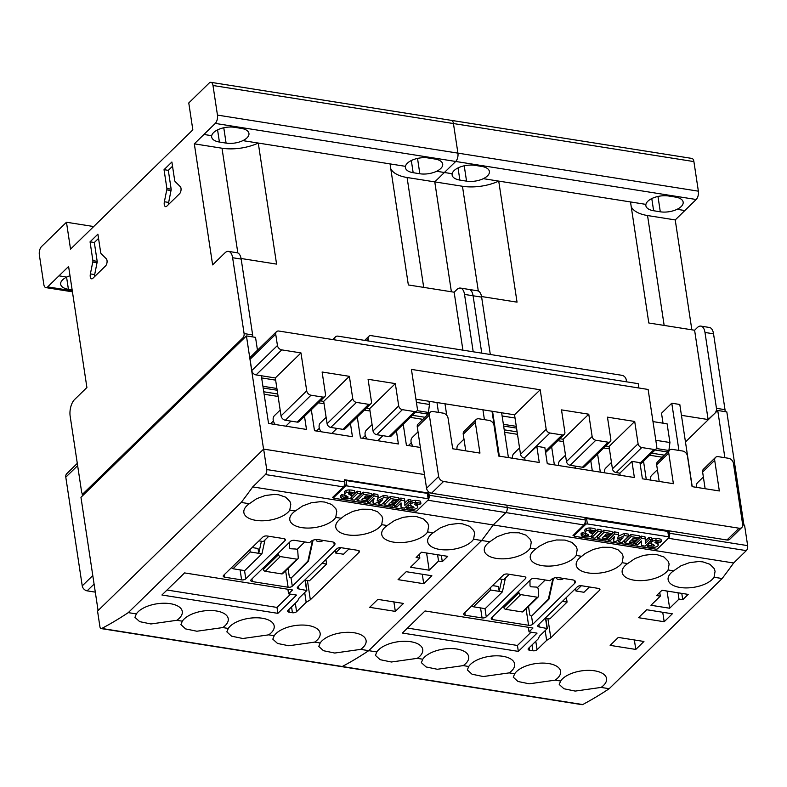 <?xml version="1.0" encoding="UTF-8"?>
<svg xmlns="http://www.w3.org/2000/svg" width="787" height="787" viewBox="0 0 787 787"><rect width="100%" height="100%" fill="white"/><g stroke="black" fill="none" stroke-linecap="round" stroke-linejoin="round"><path stroke-width="1.18" d="M292.803 513.016A23.836 11.372 -8.6 0 1 295.282 510.999L302.641 505.952L311.239 502.775L320.407 501.683L324.569 502.027L331.593 504.418L335.852 508.707L336.757 511.452L335.734 517.393A23.836 11.372 -8.6 0 1 333.954 519.528A23.836 11.372 -8.6 0 1 308.199 528.067A23.836 11.372 -8.6 0 1 289.813 519.833A23.836 11.372 -8.6 0 1 292.803 513.016M338.764 520.286A23.836 11.372 -8.6 0 1 341.233 518.269L344.696 515.515L352.792 511.393L361.823 509.209L370.52 509.297L377.544 511.688L381.813 515.977L382.708 518.722L381.685 524.663A23.836 11.372 -8.6 0 1 379.905 526.798A23.836 11.372 -8.6 0 1 354.15 535.337A23.836 11.372 -8.6 0 1 335.764 527.103A23.836 11.372 -8.6 0 1 338.764 520.286M136.367 613.909A23.836 11.372 -8.6 0 1 138.138 611.774A23.836 11.372 -8.6 0 1 163.903 603.236A23.836 11.372 -8.6 0 1 182.279 611.469A23.836 11.372 -8.6 0 1 179.288 618.287A23.836 11.372 -8.6 0 1 176.819 620.304L150.927 623.963L139.673 621.641L134.951 617.342L136.367 613.909L128.271 612.63A742.967 361.331 99 0 1 101.789 628.459A3.719 1.81 99 0 1 101.149 628.587A3.719 1.81 99 0 1 99.91 626.678L97.558 611.096L263.645 449.102L266.734 469.544A3.719 1.81 99 0 1 265.416 474.541L252.725 486.907A742.967 361.331 99 0 1 241.235 502.45L128.271 612.63M182.318 621.179A23.836 11.372 -8.6 0 1 184.099 619.044A23.836 11.372 -8.6 0 1 209.854 610.505A23.836 11.372 -8.6 0 1 228.24 618.739A23.836 11.372 -8.6 0 1 225.239 625.557A23.836 11.372 -8.6 0 1 222.77 627.573L196.878 631.233L185.624 628.911L180.912 624.612L182.318 621.179L176.819 620.304M228.269 628.449A23.836 11.372 -8.6 0 1 230.05 626.314A23.836 11.372 -8.6 0 1 255.805 617.775A23.836 11.372 -8.6 0 1 274.191 626.009A23.836 11.372 -8.6 0 1 271.19 632.827A23.836 11.372 -8.6 0 1 268.721 634.843L242.829 638.503L231.585 636.181L226.863 631.882L228.269 628.449L222.77 627.573M274.22 635.719A23.836 11.372 -8.6 0 1 276.001 633.584A23.836 11.372 -8.6 0 1 301.755 625.045A23.836 11.372 -8.6 0 1 320.142 633.279A23.836 11.372 -8.6 0 1 317.151 640.097A23.836 11.372 -8.6 0 1 314.672 642.113L288.79 645.773L277.536 643.451L272.814 639.152L274.22 635.719L268.721 634.843M321.952 640.864A23.836 11.372 -8.6 0 1 347.716 632.315A23.836 11.372 -8.6 0 1 366.093 640.549A23.836 11.372 -8.6 0 1 363.102 647.367A23.836 11.372 -8.6 0 1 360.633 649.383L334.741 653.043L323.487 650.721L318.765 646.422L320.181 642.989A23.836 11.372 -8.6 0 1 321.952 640.864M430.666 534.826A23.836 11.372 -8.6 0 1 433.145 532.809L440.494 527.762L449.102 524.585L458.27 523.493L462.431 523.837L469.445 526.228L473.715 530.517L474.62 533.261L473.587 539.203A23.836 11.372 -8.6 0 1 471.816 541.338A23.836 11.372 -8.6 0 1 446.052 549.877A23.836 11.372 -8.6 0 1 427.675 541.643A23.836 11.372 -8.6 0 1 430.666 534.826M246.852 505.746A23.836 11.372 -8.6 0 1 249.322 503.729L256.68 498.683L265.288 495.505L274.456 494.413L278.618 494.757L285.651 497.168L289.921 501.476L290.806 504.182L289.773 510.124A23.836 11.372 -8.6 0 1 288.003 512.258A23.836 11.372 -8.6 0 1 262.238 520.797A23.836 11.372 -8.6 0 1 243.862 512.563A23.836 11.372 -8.6 0 1 246.852 505.746M384.715 527.556A23.836 11.372 -8.6 0 1 387.184 525.539L394.543 520.492L403.151 517.315L412.319 516.223L416.471 516.567L423.495 518.958L427.764 523.247L428.669 525.991L427.636 531.933A23.836 11.372 -8.6 0 1 425.856 534.068A23.836 11.372 -8.6 0 1 400.101 542.607A23.836 11.372 -8.6 0 1 381.715 534.373A23.836 11.372 -8.6 0 1 384.715 527.556M657.411 469.731L651.725 475.279A7.742 5.666 45.7 0 0 650.446 479.765A7.742 5.666 45.7 0 0 650.505 480.07M418.025 431.866L412.339 437.415A7.742 5.666 45.7 0 0 411.06 441.891A7.742 5.666 45.7 0 0 413.155 446.318M463.976 439.136L458.29 444.685A7.742 5.666 45.7 0 0 457.021 449.161A7.742 5.666 45.7 0 0 457.07 449.466M703.362 477.001L697.676 482.549A7.742 5.666 45.7 0 0 696.397 487.035A7.742 5.666 45.7 0 0 696.456 487.34M326.123 417.326L320.427 422.875A7.742 5.666 45.7 0 0 319.158 427.351A7.742 5.666 45.7 0 0 321.244 431.778M519.548 447.921L513.862 453.469A7.742 5.666 45.7 0 0 512.583 457.955A7.742 5.666 45.7 0 0 512.642 458.26M611.46 462.461L605.774 468.009A7.742 5.666 45.7 0 0 604.495 472.495A7.742 5.666 45.7 0 0 604.544 472.8M565.509 455.191L559.813 460.739A7.742 5.666 45.7 0 0 558.544 465.225A7.742 5.666 45.7 0 0 558.593 465.53M372.074 424.596L366.388 430.145A7.742 5.666 45.7 0 0 365.109 434.621A7.742 5.666 45.7 0 0 367.204 439.048M280.162 410.057L274.476 415.605A7.742 5.666 45.7 0 0 273.207 420.081A7.742 5.666 45.7 0 0 275.293 424.508M533.271 551.057A23.836 11.372 -8.6 0 1 535.74 549.041L539.203 546.286L547.299 542.164L556.33 539.98L565.027 540.069L572.051 542.459L576.31 546.749L577.215 549.493L576.192 555.435A23.836 11.372 -8.6 0 1 574.412 557.57A23.836 11.372 -8.6 0 1 548.657 566.109A23.836 11.372 -8.6 0 1 530.271 557.875A23.836 11.372 -8.6 0 1 533.271 551.057M579.222 558.327A23.836 11.372 -8.6 0 1 581.691 556.311L585.154 553.556L593.25 549.434L602.281 547.25L610.978 547.339L618.002 549.729L622.271 554.018L623.176 556.763L622.143 562.705A23.836 11.372 -8.6 0 1 620.363 564.84A23.836 11.372 -8.6 0 1 594.608 573.379A23.836 11.372 -8.6 0 1 576.222 565.145A23.836 11.372 -8.6 0 1 579.222 558.327M376.825 651.951A23.836 11.372 -8.6 0 1 378.606 649.816A23.836 11.372 -8.6 0 1 404.361 641.277A23.836 11.372 -8.6 0 1 422.747 649.511A23.836 11.372 -8.6 0 1 419.746 656.328A23.836 11.372 -8.6 0 1 417.277 658.345L391.385 662.005L380.131 659.683L375.419 655.384L376.825 651.951L368.729 650.672A742.967 361.331 99 0 1 342.256 666.5A3.719 1.81 99 0 1 341.607 666.628A3.719 1.81 99 0 1 341.597 666.628A3.719 1.81 -81 0 0 342.247 666.5A742.967 361.331 -81 0 0 368.719 650.662L360.633 649.383M422.776 659.221A23.836 11.372 -8.6 0 1 424.557 657.086A23.836 11.372 -8.6 0 1 450.312 648.547A23.836 11.372 -8.6 0 1 468.698 656.781A23.836 11.372 -8.6 0 1 465.697 663.598A23.836 11.372 -8.6 0 1 463.228 665.615L437.336 669.275L426.082 666.953L421.37 662.654L422.776 659.221L417.277 658.345M468.727 666.491A23.836 11.372 -8.6 0 1 470.508 664.356A23.836 11.372 -8.6 0 1 496.263 655.817A23.836 11.372 -8.6 0 1 514.649 664.051A23.836 11.372 -8.6 0 1 511.648 670.868A23.836 11.372 -8.6 0 1 509.179 672.885L483.297 676.545L472.043 674.223L467.321 669.924L468.727 666.491L463.228 665.615M514.688 673.761A23.836 11.372 -8.6 0 1 516.459 671.626A23.836 11.372 -8.6 0 1 542.213 663.087A23.836 11.372 -8.6 0 1 560.6 671.321A23.836 11.372 -8.6 0 1 557.609 678.138A23.836 11.372 -8.6 0 1 555.13 680.155L529.248 683.814L517.994 681.493L513.272 677.194L514.688 673.761L509.179 672.885M562.42 678.896A23.836 11.372 -8.6 0 1 588.174 670.357A23.836 11.372 -8.6 0 1 606.561 678.591A23.836 11.372 -8.6 0 1 603.56 685.408A23.836 11.372 -8.6 0 1 601.091 687.425L575.199 691.084L563.945 688.763L559.232 684.464L560.639 681.03A23.836 11.372 -8.6 0 1 562.42 678.896M671.124 572.867A23.836 11.372 -8.6 0 1 673.603 570.85L680.962 565.804L689.56 562.626L698.728 561.534L702.889 561.879L709.913 564.269L714.173 568.558L715.078 571.303L714.055 577.245A23.836 11.372 -8.6 0 1 712.274 579.38A23.836 11.372 -8.6 0 1 686.52 587.919A23.836 11.372 -8.6 0 1 668.133 579.685A23.836 11.372 -8.6 0 1 671.124 572.867M487.31 543.787A23.836 11.372 -8.6 0 1 489.789 541.771L497.099 536.744L505.697 533.556L510.34 532.71L519.076 532.799L526.1 535.19L530.359 539.479L531.264 542.223L530.241 548.165A23.836 11.372 -8.6 0 1 528.461 550.3A23.836 11.372 -8.6 0 1 502.706 558.839A23.836 11.372 -8.6 0 1 484.32 550.605A23.836 11.372 -8.6 0 1 487.31 543.787M625.173 565.597A23.836 11.372 -8.6 0 1 627.642 563.581L635.001 558.534L643.609 555.356L652.777 554.264L656.938 554.609L663.953 556.999L668.222 561.288L669.127 564.033L668.094 569.975A23.836 11.372 -8.6 0 1 666.314 572.11A23.836 11.372 -8.6 0 1 640.559 580.649A23.836 11.372 -8.6 0 1 622.173 572.415A23.836 11.372 -8.6 0 1 625.173 565.597M635.788 649.432L610.141 645.37L618.297 637.421L643.943 641.474L635.788 649.432L634.361 639.959M664.179 621.75L638.523 617.687L646.678 609.738L672.324 613.791L664.179 621.75L662.743 612.276M667.042 591.047L669.648 608.233L650.947 605.272L660.303 596.143L659.742 592.454M660.303 596.143L656.565 595.552L661.995 590.25L688.182 594.392L682.742 599.694L679.004 599.104L669.648 608.233M547.25 628.577L539.272 626.973A3.099 1.476 -8.6 0 1 537.718 625.96A3.099 1.476 -8.6 0 1 538.111 625.075L577.363 586.787A3.099 1.476 -8.6 0 1 581.544 585.735L598.376 588.401A3.099 1.476 -8.6 0 1 599.93 589.414A3.099 1.476 -8.6 0 1 599.537 590.299L550.802 637.834L546.65 640.372L537.059 649.718A3.099 1.476 -8.6 0 1 532.878 650.77L529.671 650.269A3.099 1.476 -8.6 0 1 528.126 649.255A3.099 1.476 -8.6 0 1 528.51 648.37L538.092 639.024L539.577 636.063L547.25 628.577M530.881 579.429A3.099 1.476 -8.6 0 1 535.062 578.386L550.024 580.747L551.225 579.576A5.568 2.656 -8.6 0 1 558.76 577.678L572.651 579.881A5.568 2.656 -8.6 0 1 575.445 581.701A5.568 2.656 -8.6 0 1 574.736 583.295L532.769 624.229A3.099 1.476 -8.6 0 1 528.579 625.281L492.78 619.615A3.099 1.476 -8.6 0 1 491.236 618.612A3.099 1.476 -8.6 0 1 491.619 617.726L530.881 579.429M552.927 578.484L548.372 599.143L531.697 616.014L548.913 599.232L553.536 578.238M501.87 579.291L499.214 591.362L490.665 590.014L473.449 606.797L485.185 608.656L502.391 591.863L505.441 578.022M525.509 578.583L486.248 616.87A3.099 1.476 -8.6 0 1 482.067 617.923L465.235 615.257A3.099 1.476 -8.6 0 1 463.691 614.254A3.099 1.476 -8.6 0 1 464.074 613.368L503.336 575.081A3.099 1.476 -8.6 0 1 507.517 574.028L524.349 576.684A3.099 1.476 -8.6 0 1 525.893 577.697A3.099 1.476 -8.6 0 1 525.509 578.583L525.263 576.969M101.149 628.587L582.055 704.67A3.719 1.81 -81 0 0 582.705 704.542A742.967 361.331 -81 0 0 609.187 688.704L722.141 578.534A742.967 361.331 -81 0 0 733.641 562.99L746.322 550.625A3.719 1.81 -81 0 0 747.65 545.627L744.561 525.185L742.712 524.89M669.068 537.56A1.24 0.59 171.4 0 0 669.225 537.206A1.24 0.59 171.4 0 0 668.606 536.803L587.387 523.945A1.24 0.59 171.4 0 0 585.705 524.368L574.235 535.563A1.24 0.59 171.4 0 0 574.077 535.917A1.24 0.59 171.4 0 0 574.697 536.321L655.915 549.169A1.24 0.59 171.4 0 0 657.588 548.746L669.068 537.56M648.399 542.922A13.664 6.522 171.4 0 0 651.351 543.837A3.886 1.859 171.4 0 0 651.921 543.915M654.223 545.165L654.302 545.745A1.121 0.531 171.4 0 0 654.44 545.43A1.121 0.531 171.4 0 0 654.272 545.194A60.933 29.07 171.4 0 0 652.246 544.092A5.352 2.558 -8.6 0 1 651.075 542.794A5.352 2.558 -8.6 0 1 651.065 542.745L650.751 540.639A5.352 2.558 171.4 0 0 650.76 540.689M651.065 542.745A3.61 1.722 -8.6 0 1 652.649 541.161A4.368 2.086 -8.6 0 1 656.142 540.561A12.828 6.119 -8.6 0 1 661.346 541.466L661.021 539.311A12.828 6.119 171.4 0 0 655.817 538.416A4.368 2.086 171.4 0 0 652.325 539.016A3.61 1.722 171.4 0 0 651.488 539.488M658.237 544.958L657.932 542.932A5.558 2.656 171.4 0 0 657.922 542.863A5.558 2.656 171.4 0 0 657.342 541.918M624.681 542.902L624.357 540.748L630.79 534.481L639.201 535.809L639.526 537.964L638.375 539.085L633.289 538.278L631.823 539.705L636.27 540.413L635.168 541.486L630.721 540.777L629.207 542.253L634.292 543.06L633.092 544.23L624.681 542.902L631.115 536.636L639.526 537.964M597.618 538.623L597.294 536.468L603.727 530.202L612.138 531.53L612.463 533.684L611.312 534.806L606.226 533.999L604.76 535.426L609.207 536.134L608.105 537.206L603.659 536.498L602.144 537.974L607.239 538.78L606.029 539.951L597.618 538.623L604.052 532.346L612.463 533.684M586.01 533.488A3.886 1.859 171.4 0 1 585.439 533.409A13.664 6.522 171.4 0 1 582.39 532.455L581.062 533.743L581.386 535.898L582.714 534.609A13.664 6.522 171.4 0 0 585.764 535.553A3.886 1.859 171.4 0 0 587.436 535.662L588.391 535.317A1.121 0.531 171.4 0 0 588.528 535.003A1.121 0.531 171.4 0 0 588.351 534.767A60.933 29.07 171.4 0 0 586.335 533.665A5.352 2.558 -8.6 0 1 585.154 532.366A5.352 2.558 -8.6 0 1 585.154 532.317A3.61 1.722 -8.6 0 1 586.728 530.733A4.368 2.086 -8.6 0 1 590.23 530.133A12.828 6.119 -8.6 0 1 595.425 531.038L594.195 532.248A10.3 4.909 171.4 0 0 590.604 531.382A1.554 0.738 171.4 0 0 589.463 531.491L589.02 531.864A3.512 1.672 171.4 0 0 589.679 532.445L591.204 533.281A5.558 2.656 -8.6 0 1 592.336 534.589A5.558 2.656 -8.6 0 1 592.345 534.658A3.846 1.83 -8.6 0 1 590.693 536.291A4.722 2.253 -8.6 0 1 586.994 536.96A16.822 8.027 -8.6 0 1 581.386 535.898M595.425 531.038L595.1 528.884A12.828 6.119 171.4 0 0 589.906 527.988A4.368 2.086 171.4 0 0 586.404 528.579A3.61 1.722 171.4 0 0 584.83 530.163A5.352 2.558 171.4 0 0 584.83 530.212A5.352 2.558 171.4 0 0 584.839 530.261M591.352 535.937L591.617 537.669L598.051 531.402L601.366 531.923L601.042 529.779L597.726 529.248L592.326 534.511L592.021 532.504A5.558 2.656 171.4 0 0 592.011 532.435A5.558 2.656 171.4 0 0 591.421 531.491M611.174 534.786L607.751 538.121L608.076 540.276L614.509 534.009L618.621 534.658L618.297 532.504L614.185 531.855L612.443 533.547M618.621 534.658L617.618 538.938L624.484 535.583L628.567 536.232L628.242 534.078L624.16 533.429L618.228 536.331M613.476 537.521L613.466 541.131L614.529 536.498L610.289 540.63L608.076 540.276M638.237 539.065L634.804 542.41L635.139 544.555L641.562 538.288L645.261 538.869L644.937 536.714L641.238 536.134L639.506 537.826M645.261 538.869L645.32 543.443L649.344 539.518L651.538 539.862L651.213 537.708L649.019 537.364L645.291 541.003M641.208 541.259L641.533 545.568L641.533 540.944L637.45 544.929L635.139 544.555M668.252 532.179A1.24 0.59 171.4 0 0 668.409 531.825A1.24 0.59 171.4 0 0 667.789 531.422L586.571 518.564A1.24 0.59 171.4 0 0 585.046 518.869M647.003 544.289L647.308 546.326L648.626 545.037A13.664 6.522 171.4 0 0 651.675 545.991A3.886 1.859 171.4 0 0 653.358 546.089L654.302 545.745M648.321 543L648.626 545.037M651.351 543.837L651.675 545.991M652.325 539.016L652.649 541.161M661.346 541.466L660.106 542.676A10.3 4.909 171.4 0 0 656.525 541.81A1.554 0.738 171.4 0 0 655.374 541.918L654.932 542.292A3.512 1.672 171.4 0 0 655.591 542.873L657.115 543.709A5.558 2.656 -8.6 0 1 658.247 545.017A5.558 2.656 -8.6 0 1 658.257 545.086A3.846 1.83 -8.6 0 1 656.604 546.719A4.722 2.253 -8.6 0 1 652.905 547.388A16.822 8.027 -8.6 0 1 647.308 546.326M655.453 541.899L655.591 542.873M656.84 541.849L657.115 543.709M630.79 534.481L631.115 536.636M636.014 538.711L636.27 540.413M634.027 541.299L634.292 543.06M603.727 530.202L604.052 532.346M608.951 534.432L609.207 536.134M606.974 537.019L607.239 538.78M582.39 532.455L582.714 534.609M585.439 533.409L585.764 535.553M588.302 534.737L588.391 535.317M584.83 530.163L585.154 532.317M586.404 528.579L586.728 530.733M589.532 531.471L589.679 532.445M590.919 531.422L591.204 533.281M597.726 529.248L598.051 531.402M601.366 531.923L594.942 538.2L591.617 537.669M614.185 531.855L614.509 534.009M624.16 533.429L624.484 535.583M628.567 536.232L622.133 542.499L618.828 541.977L623.078 537.836L615.631 541.476L613.466 541.131M618.533 540.049L618.828 541.977M641.238 536.134L641.562 538.288M649.019 537.364L649.344 539.518M651.538 539.862L645.114 546.139L641.533 545.568M678.05 592.788L679.004 599.104M609.187 688.704L601.091 687.425M722.141 578.534L714.055 577.245M673.603 570.85L668.094 569.975M627.642 563.581L622.143 562.705M581.691 556.311L576.192 555.435M535.74 549.041L530.241 548.165M489.789 541.771L481.693 540.492L368.729 650.672L481.683 540.492L473.587 539.203M560.639 681.03L555.13 680.155M529.041 631.863L537.059 633.132L518.338 651.39L402.383 633.043L425.029 610.958L532.966 628.026L529.041 631.863L528.352 627.298M681.788 593.378L682.742 599.694M547.89 618.572L550.802 637.834M545.165 630.603L546.65 640.372M531.068 632.177L517.443 645.468L518.338 651.39M517.443 645.468L407.479 628.075M733.641 562.99L493.193 524.949A742.967 361.331 99 0 1 481.693 540.492A742.967 361.331 -81 0 0 493.183 524.949L252.725 486.907M528.51 606.443L529.818 615.08L531.166 615.926M574.048 535.691L573.015 535.524L583.885 524.929A3.719 1.81 -81 0 0 585.213 519.932L584.889 517.777L669.314 531.136L669.639 533.281A3.719 1.81 99 0 1 669.176 536.901M669.314 531.136L668.438 531.992M505.874 512.583L493.193 524.949L505.864 512.583A3.719 1.81 -81 0 0 507.192 507.585A3.719 1.81 99 0 1 505.874 512.583L583.885 524.929M430.174 412.28L418.094 424.065A4.948 3.63 45.7 0 0 417.277 426.938L426.554 488.265A4.948 3.63 -134.3 0 0 431.483 493.242L506.828 505.165L507.192 507.585L506.828 505.165L726.972 539.99A4.948 3.63 45.7 0 0 729.785 539.233L741.856 527.457A4.948 3.63 -134.3 0 1 739.052 528.215L443.563 481.467A4.948 3.63 -134.3 0 1 438.634 476.489L429.358 415.152A4.948 3.63 -134.3 0 1 430.174 412.28A4.948 3.63 -134.3 0 1 432.988 411.522L443.14 413.136A4.948 3.63 -134.3 0 1 448.059 418.113L452.702 448.777L479.952 453.086L475.318 422.422A4.948 3.63 -134.3 0 1 476.125 419.55A4.948 3.63 -134.3 0 1 478.939 418.792L489.091 420.406A4.948 3.63 -134.3 0 1 494.02 425.383L498.653 456.047L539.262 462.471L536.823 446.337L544.84 447.596L547.28 463.74L634.381 477.522L631.931 461.379L639.949 462.648L642.389 478.791L673.387 483.69L668.743 453.027A4.948 3.63 -134.3 0 1 669.56 450.154A4.948 3.63 -134.3 0 1 672.373 449.397L682.526 451A4.948 3.63 -134.3 0 1 687.444 455.988L692.088 486.651L719.338 490.96L714.694 460.297A4.948 3.63 -134.3 0 1 715.511 457.424A4.948 3.63 -134.3 0 1 718.324 456.667L728.477 458.27A4.948 3.63 -134.3 0 1 733.405 463.258L742.672 524.585A4.948 3.63 -134.3 0 1 741.856 527.457M663.018 423.18L661.513 413.224L671.783 403.21L678.925 450.43M667.415 452.25L668.881 450.489L669.934 442.52L667.101 423.829L652.984 421.596M646.275 479.401L643.53 461.251M508.412 457.591L501.634 412.762M692.226 486.671L679.801 404.479L671.783 403.21M492.554 411.326L499.332 456.155M548.913 599.232L548.372 599.143M537.423 587.594L545.224 579.989M502.391 591.863L499.214 591.362L498.486 586.522L492.554 585.587M473.449 606.797L471.846 605.783M590.762 460.621L592.306 470.862M490.321 587.761L490.665 590.014M499.411 578.898L503.828 579.596L509.258 574.303M529.976 580.314L530.015 585.567A1.043 0.767 45.7 0 0 531.245 586.807L536.242 587.072A1.8 1.318 -134.3 0 1 538.19 588.961L538.711 595.867A2.204 1.613 -134.3 0 1 538.328 596.871A2.204 1.613 -134.3 0 1 537.354 597.225L520.797 594.608A1.859 1.358 -134.3 0 1 518.948 592.739L518.633 591.371M538.328 596.871L523.227 611.597A2.204 1.613 45.7 0 1 522.263 611.952L537.354 597.225M522.263 611.952L505.697 609.335L520.797 594.608M505.697 609.335A1.859 1.358 45.7 0 1 503.847 607.466L518.948 592.739M503.847 607.466L503.542 606.098M581.386 585.715L575.956 591.007L575.582 588.528M575.956 591.007L583.974 592.277L589.404 586.984M563.61 578.445L563.531 578.524A3.099 1.476 -8.6 0 1 559.35 579.576L558.278 579.409A3.099 1.476 -8.6 0 1 556.734 578.396A3.099 1.476 -8.6 0 1 557.048 577.579M545.204 618.149L549.867 618.887L567.073 602.104L562.42 601.366M567.073 602.104L566.384 597.5M685.467 441.96L717.734 410.48L724.876 457.7M743.931 525.086L726.824 411.916L717.734 410.48M600.324 472.131L597.579 453.971M554.373 464.861L551.628 446.711M655.817 440.287L669.934 442.52M681.444 415.329L708.398 419.589M390.775 168.762A34.057 16.252 171.4 0 0 407.086 177.508L434.768 181.886L444.389 172.501L434.768 181.886L451.384 291.761L434.778 181.886L462.461 186.263A34.057 16.252 171.4 0 0 498.732 181.099L630.505 201.944L648.813 322.995L694.606 330.245L708.113 419.55L715.649 412.526M462.913 350.166L454.148 292.203L408.345 284.953L390.047 163.903L405.453 166.342A15.474 7.388 171.4 0 0 405.413 167.651A15.474 7.388 171.4 0 0 413.165 172.697L419.845 173.76A15.474 7.388 171.4 0 0 436.618 171.271L444.389 172.501L455.712 161.463L444.389 172.501L452.161 173.73A15.474 7.388 171.4 0 0 452.122 175.039A15.474 7.388 171.4 0 0 459.874 180.085L466.553 181.148A15.474 7.388 171.4 0 0 483.326 178.669L498.732 181.099L517.039 302.149L481.536 296.532M504.585 432.279L517.492 434.326M504.221 429.83L517.128 431.866M503.65 426.062L516.557 428.098M454.148 292.203L456.863 289.547A12.385 6.021 99 0 1 460.425 288.081A12.385 6.021 99 0 1 464.527 294.417L473.076 295.774L481.762 353.147L473.076 295.774A12.385 6.021 -81 0 0 468.973 289.429L477.532 290.787A12.385 6.021 -81 0 1 481.634 297.122L490.311 354.494M66.472 222.239L41.554 246.538A6.188 3.01 -81 0 0 39.35 254.86L43.826 284.451A6.188 3.01 -81 0 0 45.882 287.619A6.188 3.01 -81 0 0 47.663 286.891L68.597 266.459L86.904 387.509L74.568 399.55A12.385 6.021 -81 0 0 70.161 416.195L81.632 492.052A3.099 1.505 -81 0 0 82.655 493.636A3.099 1.505 -81 0 0 83.55 493.262L242.996 337.751A3.099 1.505 -81 0 0 244.098 333.59L232.627 257.733A12.385 6.021 -81 0 0 228.515 251.387A12.385 6.021 -81 0 0 224.954 252.863L212.628 264.894L194.32 143.844L215.254 123.421L455.712 161.463A6.188 3.01 -81 0 0 457.926 153.131L453.44 123.549L457.926 153.131L698.374 191.172L693.898 161.591A6.188 3.01 -81 0 0 691.852 158.413L451.394 120.372A6.188 3.01 -81 0 1 453.45 123.549A6.188 3.01 -81 0 0 451.394 120.372L210.936 82.33A6.188 3.01 -81 0 0 209.155 83.068L188.772 102.949L192.835 129.855L70.535 249.135L66.472 222.239L93.702 226.548M630.505 201.944L645.911 204.384A15.474 7.388 171.4 0 0 645.871 205.692A15.474 7.388 171.4 0 0 653.623 210.739L660.303 211.801A15.474 7.388 171.4 0 0 677.076 209.312L684.847 210.542L675.226 219.927L647.544 215.54L664.159 325.425M631.233 206.804A34.057 16.252 171.4 0 0 647.544 215.54M675.226 219.927L691.852 329.802M645.911 204.384A15.474 7.388 -8.6 0 1 668.724 196.012L675.403 197.075A15.474 7.388 -8.6 0 1 683.155 202.121A15.474 7.388 -8.6 0 1 677.076 209.312M452.161 173.73A15.474 7.388 -8.6 0 1 474.974 165.359L481.654 166.421A15.474 7.388 -8.6 0 1 489.406 171.468A15.474 7.388 -8.6 0 1 483.326 178.669M649.688 455.24L662.31 457.237M603.737 447.97L609.404 448.865M651.803 453.174L664.415 455.171M655.05 450.016L667.376 451.964M656.486 448.531L668.881 450.489M557.786 440.7L563.453 441.596M503.385 424.311L516.292 426.347M502.126 415.969L515.032 418.015M694.606 330.245L697.321 327.589A12.385 6.021 99 0 1 700.883 326.123A12.385 6.021 99 0 1 704.985 332.458L716.455 408.315A3.099 1.505 99 0 1 715.353 412.477M724.945 411.621A3.099 1.505 -81 0 0 725.014 409.673L713.534 333.816A12.385 6.021 -81 0 0 709.431 327.471L700.883 326.123M684.847 210.542L696.17 199.505A6.188 3.01 -81 0 0 698.374 191.172M368.434 340.987L368.109 338.843A4.338 3.168 -134.3 0 1 368.828 336.324A4.338 3.168 -134.3 0 1 371.287 335.665L621.887 375.31A4.338 3.168 -134.3 0 1 626.196 379.668L626.521 381.813M334.859 339.905L334.77 339.335A4.338 3.168 -134.3 0 1 335.488 336.826A4.338 3.168 -134.3 0 1 337.938 336.157L638.237 383.672L638.896 388.001M648.124 389.457L656.791 446.76A3.719 2.715 -134.3 0 1 656.181 448.905A3.719 2.715 -134.3 0 1 654.076 449.475L641.789 447.537A3.719 2.715 -134.3 0 1 638.09 443.799L634.716 421.468L607.466 417.159L610.84 439.49A3.719 2.715 -134.3 0 1 610.22 441.635A3.719 2.715 -134.3 0 1 608.115 442.205L595.828 440.258A3.719 2.715 -134.3 0 1 592.139 436.529L588.765 414.198L561.505 409.889L564.889 432.22A3.719 2.715 -134.3 0 1 564.269 434.365A3.719 2.715 -134.3 0 1 562.164 434.936L549.877 432.998A3.719 2.715 -134.3 0 1 546.178 429.259L540.207 389.772L411.434 369.398L417.405 408.886A3.719 2.715 -134.3 0 1 416.795 411.04A3.719 2.715 -134.3 0 1 414.69 411.611L402.403 409.663A3.719 2.715 -134.3 0 1 398.704 405.925L395.33 383.603L368.08 379.285L371.454 401.616A3.719 2.715 -134.3 0 1 370.844 403.77A3.719 2.715 -134.3 0 1 368.739 404.341L356.442 402.393A3.719 2.715 -134.3 0 1 352.753 398.655L349.379 376.334L322.119 372.015L325.503 394.346A3.719 2.715 -134.3 0 1 324.883 396.5A3.719 2.715 -134.3 0 1 322.778 397.071L311.022 395.212A4.338 3.168 -134.3 0 1 306.714 390.854L300.978 352.92L281.746 349.881A4.338 3.168 -134.3 0 1 277.437 345.523L275.725 334.219A4.338 3.168 -134.3 0 1 276.444 331.711A4.338 3.168 -134.3 0 1 278.893 331.052L648.124 389.457M276.444 331.711L250.768 356.747A4.338 3.168 45.7 0 0 250.059 359.256L251.761 370.559A4.338 3.168 45.7 0 0 256.08 374.917L275.312 377.957L281.048 415.88A4.338 3.168 45.7 0 0 285.356 420.238L297.112 422.098A3.719 2.715 45.7 0 0 299.217 421.537L324.883 396.5M275.312 377.957L300.978 352.92M605.764 445.993L609.049 446.504L612.424 468.836A3.719 2.715 45.7 0 0 616.113 472.574L619.861 473.164L631.931 461.379M609.049 446.504L634.716 421.468M559.813 438.723L563.089 439.235L566.473 461.566A3.719 2.715 45.7 0 0 570.162 465.294L582.449 467.242A3.719 2.715 45.7 0 0 584.554 466.671L610.22 441.635M563.089 439.235L588.765 414.198M415.939 399.206L514.541 414.808L520.512 454.296A3.719 2.715 45.7 0 0 524.211 458.034L536.823 446.337M514.541 414.808L540.207 389.772M366.378 408.119L369.664 408.64L373.038 430.961A3.719 2.715 45.7 0 0 376.727 434.699L389.024 436.637A3.719 2.715 45.7 0 0 391.129 436.077L416.795 411.04M369.664 408.64L395.33 383.603M320.427 400.849L323.703 401.37L327.087 423.691A3.719 2.715 45.7 0 0 330.776 427.43L343.063 429.368A3.719 2.715 45.7 0 0 345.168 428.807L370.844 403.77M323.703 401.37L349.379 376.334M476.125 419.55L464.055 431.335A4.948 3.63 45.7 0 0 463.238 434.208L465.747 450.843M524.742 458.113L525.067 460.228M669.56 450.154L657.479 461.939A4.948 3.63 45.7 0 0 656.663 464.802L659.181 481.447M715.511 457.424L703.44 469.209A4.948 3.63 45.7 0 0 702.624 472.072L705.132 488.717M619.861 473.164L620.176 475.269M424.478 474.551L263.645 449.102M333.59 497.65L332.557 497.482L343.427 486.887A3.719 1.81 -81 0 0 344.755 481.89L344.421 479.736L428.856 493.095L429.181 495.239A3.719 1.81 99 0 1 428.718 498.86M82.084 493.252L82.478 495.849M77.293 463.376L66.816 473.607A6.188 4.535 45.7 0 0 65.793 477.188L82.232 585.862A4.948 3.63 45.7 0 0 87.15 590.85L95.296 592.139M395.33 611.391L369.683 607.328L377.839 599.379L403.485 603.442L395.33 611.391L393.893 601.917M423.721 583.708L398.065 579.645L406.22 571.696L431.866 575.75L423.721 583.708L422.285 574.235M426.584 553.005L429.19 570.191L410.48 567.23L419.845 558.101L419.284 554.412M419.845 558.101L416.107 557.511L421.537 552.208L447.724 556.35L442.284 561.652L438.546 561.062L429.19 570.191M306.792 590.535L298.814 588.932A3.099 1.476 -8.6 0 1 297.26 587.919A3.099 1.476 -8.6 0 1 297.653 587.033L336.905 548.746A3.099 1.476 -8.6 0 1 341.086 547.693L357.918 550.359A3.099 1.476 -8.6 0 1 359.472 551.372A3.099 1.476 -8.6 0 1 359.079 552.258L310.344 599.792L306.182 602.33L296.601 611.676A3.099 1.476 -8.6 0 1 292.42 612.729L289.213 612.227A3.099 1.476 -8.6 0 1 287.668 611.214A3.099 1.476 -8.6 0 1 288.052 610.328L297.634 600.983L299.119 598.022L306.792 590.535M290.423 541.397A3.099 1.476 -8.6 0 1 294.604 540.344L309.566 542.705L310.767 541.535A5.568 2.656 -8.6 0 1 318.292 539.646L332.193 541.84A5.568 2.656 -8.6 0 1 334.977 543.66A5.568 2.656 -8.6 0 1 334.278 545.253L292.302 586.187A3.099 1.476 -8.6 0 1 288.121 587.24L252.322 581.573A3.099 1.476 -8.6 0 1 250.768 580.57A3.099 1.476 -8.6 0 1 251.161 579.685L290.423 541.397M312.469 540.443L307.914 561.101L291.239 577.973L308.445 561.19L313.069 540.197M261.412 541.249L258.756 553.32L250.207 551.972L232.991 568.755L244.718 570.614L261.933 553.832L264.983 539.98M285.051 540.541L245.79 578.829A3.099 1.476 -8.6 0 1 241.609 579.881L224.777 577.215A3.099 1.476 -8.6 0 1 223.223 576.212A3.099 1.476 -8.6 0 1 223.616 575.327L262.878 537.039A3.099 1.476 -8.6 0 1 267.059 535.986L283.891 538.642A3.099 1.476 -8.6 0 1 285.435 539.656A3.099 1.476 -8.6 0 1 285.051 540.541L284.805 538.928M428.61 499.519A1.24 0.59 171.4 0 0 428.767 499.165A1.24 0.59 171.4 0 0 428.148 498.761L346.919 485.904A1.24 0.59 171.4 0 0 345.247 486.327L333.777 497.522A1.24 0.59 171.4 0 0 333.619 497.876A1.24 0.59 171.4 0 0 334.239 498.279L415.457 511.127A1.24 0.59 171.4 0 0 417.13 510.704L428.61 499.519M407.941 504.88A13.664 6.522 171.4 0 0 410.893 505.795A3.886 1.859 171.4 0 0 411.463 505.874M413.755 507.123L413.844 507.704A1.121 0.531 171.4 0 0 413.982 507.389A1.121 0.531 171.4 0 0 413.814 507.153A60.933 29.07 171.4 0 0 411.788 506.051A5.352 2.558 -8.6 0 1 410.617 504.752A5.352 2.558 -8.6 0 1 410.607 504.703L410.293 502.598A5.352 2.558 171.4 0 0 410.302 502.647M410.607 504.703A3.61 1.722 -8.6 0 1 412.191 503.119A4.368 2.086 -8.6 0 1 415.684 502.519A12.828 6.119 -8.6 0 1 420.888 503.424L420.563 501.27A12.828 6.119 171.4 0 0 415.359 500.375A4.368 2.086 171.4 0 0 411.867 500.975A3.61 1.722 171.4 0 0 411.03 501.447M417.779 506.917L417.474 504.89A5.558 2.656 171.4 0 0 417.464 504.821A5.558 2.656 171.4 0 0 416.884 503.877M384.223 504.861L383.899 502.706L390.332 496.44L398.743 497.768L399.068 499.922L397.917 501.044L392.821 500.237L391.365 501.663L395.802 502.372L394.71 503.444L390.263 502.736L388.748 504.211L393.834 505.018L392.634 506.189L384.223 504.861L390.657 498.594L399.068 499.922M357.16 500.581L356.836 498.427L363.269 492.16L371.68 493.488L372.005 495.643L370.854 496.764L365.768 495.958L364.302 497.384L368.749 498.092L367.647 499.165L363.2 498.456L361.686 499.932L366.781 500.739L365.571 501.909L357.16 500.581L363.594 494.305L372.005 495.643M345.552 495.446A3.886 1.859 171.4 0 1 344.981 495.367A13.664 6.522 171.4 0 1 341.932 494.413L340.604 495.702L340.928 497.856L342.256 496.567A13.664 6.522 171.4 0 0 345.306 497.522A3.886 1.859 171.4 0 0 346.978 497.62L347.933 497.276A1.121 0.531 171.4 0 0 348.061 496.961A1.121 0.531 171.4 0 0 347.893 496.725A60.933 29.07 171.4 0 0 345.867 495.623A5.352 2.558 -8.6 0 1 344.696 494.325A5.352 2.558 -8.6 0 1 344.696 494.275A3.61 1.722 -8.6 0 1 346.27 492.692A4.368 2.086 -8.6 0 1 349.772 492.091A12.828 6.119 -8.6 0 1 354.967 492.996L353.737 494.206A10.3 4.909 171.4 0 0 350.146 493.341A1.554 0.738 171.4 0 0 348.995 493.449L348.562 493.823A3.512 1.672 171.4 0 0 349.221 494.403L350.746 495.239A5.558 2.656 -8.6 0 1 351.878 496.548A5.558 2.656 -8.6 0 1 351.887 496.617A3.846 1.83 -8.6 0 1 350.235 498.25A4.722 2.253 -8.6 0 1 346.536 498.919A16.822 8.027 -8.6 0 1 340.928 497.856M354.967 492.996L354.642 490.842A12.828 6.119 171.4 0 0 349.448 489.947A4.368 2.086 171.4 0 0 345.946 490.547A3.61 1.722 171.4 0 0 344.362 492.121A5.352 2.558 171.4 0 0 344.372 492.17A5.352 2.558 171.4 0 0 344.381 492.219M351.868 496.489L351.553 494.462A5.558 2.656 171.4 0 0 351.553 494.393A5.558 2.656 171.4 0 0 350.963 493.449M350.894 497.896L351.159 499.627L357.593 493.36L360.908 493.882L360.584 491.737L357.259 491.206L351.868 496.469M370.716 496.745L367.293 500.079L367.618 502.234L374.041 495.967L378.163 496.617L377.839 494.462L373.717 493.813L371.985 495.505M378.163 496.617L377.16 500.896L384.026 497.541L388.109 498.191L387.784 496.036L383.702 495.387L377.77 498.289M373.018 499.479L373.008 503.09L374.071 498.456L369.831 502.588L367.618 502.234M397.779 501.024L394.346 504.369L394.671 506.513L401.104 500.247L404.803 500.827L404.479 498.673L400.78 498.092L399.048 499.784M404.803 500.827L404.862 505.402L408.886 501.476L411.08 501.821L410.755 499.666L408.561 499.322L404.833 502.962M400.75 503.218L401.075 507.526L401.065 502.903L396.992 506.887L394.671 506.513M427.794 494.138A1.24 0.59 171.4 0 0 427.951 493.783A1.24 0.59 171.4 0 0 427.331 493.38L346.113 480.532A1.24 0.59 171.4 0 0 344.588 480.827M406.545 506.257L406.849 508.284L408.168 506.995A13.664 6.522 171.4 0 0 411.217 507.949A3.886 1.859 171.4 0 0 412.9 508.048L413.844 507.704M407.863 504.959L408.168 506.995M410.893 505.795L411.217 507.949M411.867 500.975L412.191 503.119M420.888 503.424L419.648 504.634A10.3 4.909 171.4 0 0 416.067 503.769A1.554 0.738 171.4 0 0 414.916 503.877L414.474 504.251A3.512 1.672 171.4 0 0 415.133 504.831L416.657 505.667A5.558 2.656 -8.6 0 1 417.789 506.976A5.558 2.656 -8.6 0 1 417.799 507.044A3.846 1.83 -8.6 0 1 416.146 508.677A4.722 2.253 -8.6 0 1 412.447 509.346A16.822 8.027 -8.6 0 1 406.849 508.284M414.985 503.857L415.133 504.831M416.382 503.808L416.657 505.667M390.332 496.44L390.657 498.594M395.546 500.67L395.802 502.372M393.569 503.257L393.834 505.018M363.269 492.16L363.594 494.305M368.493 496.39L368.749 498.092M366.506 498.978L366.781 500.739M341.932 494.413L342.256 496.567M344.981 495.367L345.306 497.522M347.844 496.695L347.933 497.276M344.362 492.121L344.696 494.275M345.946 490.547L346.27 492.692M349.074 493.429L349.221 494.403M350.461 493.38L350.746 495.239M357.259 491.206L357.593 493.36M360.908 493.882L354.484 500.158L351.159 499.627M373.717 493.813L374.041 495.967M383.702 495.387L384.026 497.541M388.109 498.191L381.675 504.457L378.37 503.936L382.62 499.794L375.173 503.434L373.008 503.09M378.075 502.008L378.37 503.936M400.78 498.092L401.104 500.247M408.561 499.322L408.886 501.476M411.08 501.821L404.656 508.097L401.075 507.526M437.592 554.746L438.546 561.062M433.145 532.809L427.636 531.933M387.184 525.539L381.685 524.663M341.233 518.269L335.734 517.393M295.282 510.999L289.773 510.124M249.322 503.729L241.235 502.45M320.181 642.989L314.672 642.113M288.583 593.821L296.601 595.09L277.88 613.348L161.925 595.002L184.571 572.916L292.508 589.984L288.583 593.821L287.894 589.256M441.33 555.337L442.284 561.652M307.432 580.531L310.344 599.792M304.707 592.572L306.182 602.33M290.61 594.136L276.985 607.426L277.88 613.348M276.985 607.426L167.021 590.034M288.052 568.401L289.36 577.038L290.698 577.894M428.856 493.095L427.971 493.951M436.972 402.541L438.467 412.398M427.115 415.27L426.918 413.923L428.423 412.447L429.476 404.479L428.984 401.272M420.386 447.459L406.407 445.245L403.229 424.272M304.51 416.372L306.487 429.436L268.544 423.436L261.333 375.743M257.467 350.215L255.529 337.357L246.439 335.921L263.566 449.17M446.731 415.28L444.989 403.8M246.439 335.921L80.963 497.325L98.09 610.584M308.445 561.19L307.914 561.101M296.965 549.552L304.766 541.948M261.933 553.832L258.756 553.32L258.018 548.48L252.096 547.545M232.991 568.755L231.388 567.742M396.412 430.922L398.389 443.976L360.456 437.975L357.278 416.992M350.461 423.642L352.438 436.706L314.495 430.705L311.327 409.722M249.863 549.719L250.207 551.972M258.953 540.856L263.37 541.554L268.8 536.262M289.518 542.273L289.557 547.526A1.043 0.767 45.7 0 0 290.787 548.765L295.784 549.031A1.8 1.318 -134.3 0 1 297.732 550.92L298.253 557.826A2.204 1.613 -134.3 0 1 297.87 558.829A2.204 1.613 -134.3 0 1 296.896 559.183L280.329 556.566A1.859 1.358 -134.3 0 1 278.49 554.697L278.175 553.33M297.87 558.829L282.769 573.556A2.204 1.613 45.7 0 1 281.795 573.91L296.896 559.183M281.795 573.91L265.239 571.293L280.329 556.566M265.239 571.293A1.859 1.358 45.7 0 1 263.389 569.424L278.49 554.697M263.389 569.424L263.084 568.057M340.928 547.673L335.498 552.976L335.124 550.487M335.498 552.976L343.516 554.235L348.946 548.942M323.142 540.413L323.073 540.482A3.099 1.476 -8.6 0 1 318.892 541.535L317.82 541.367A3.099 1.476 -8.6 0 1 316.266 540.354A3.099 1.476 -8.6 0 1 316.59 539.538M304.746 580.108L309.399 580.845L326.615 564.063L321.962 563.325M326.615 564.063L325.916 559.459M482.933 409.811L484.418 419.668M492.013 411.247L498.791 456.067M416.431 402.413L429.476 404.479M194.32 143.844L222.003 148.222A34.057 16.252 171.4 0 0 258.274 143.057L390.047 163.903M203.931 134.469L211.703 135.689A15.474 7.388 171.4 0 0 211.654 136.997A15.474 7.388 171.4 0 0 219.416 142.044L226.095 143.106A15.474 7.388 171.4 0 0 242.868 140.627L258.274 143.057L276.581 264.107L241.068 258.49M264.127 394.238L278.106 396.451M263.753 391.788L277.742 393.992M263.183 388.021L277.172 390.234M70.004 275.784A15.474 7.388 171.4 0 0 66.747 277.073A15.474 7.388 -8.6 0 0 60.668 284.264A15.474 7.388 -8.6 0 0 68.42 289.311L72.148 289.901M215.254 123.421A6.188 3.01 -81 0 0 217.458 115.089L457.916 153.131A6.188 3.01 -81 0 1 455.712 161.463L696.17 199.505M210.936 82.33A6.188 3.01 -81 0 1 212.992 85.508L217.458 115.089M97.903 234.172L100.746 253.011A8.982 4.368 -81 0 0 101.218 253.788L106.097 258.589A4.024 1.958 99 0 1 107.062 262.101A4.024 1.958 99 0 1 105.488 265.986L92.797 278.352A4.132 2.007 99 0 1 91.636 278.824A4.132 2.007 99 0 1 90.397 273.906L92.758 262.032A1.387 0.679 -81 0 0 92.896 260.664L90.052 241.835L97.903 234.172M171.891 162.014L174.734 180.843A8.982 4.368 -81 0 0 175.196 181.63L180.085 186.43A4.024 1.958 99 0 1 181.04 189.942A4.024 1.958 99 0 1 179.466 193.818L166.785 206.194A4.132 2.007 99 0 1 165.624 206.656A4.132 2.007 99 0 1 164.385 201.747L166.746 189.874A1.387 0.679 -81 0 0 166.883 188.506L164.04 169.677L171.891 162.014M405.453 166.342A15.474 7.388 -8.6 0 1 428.266 157.971L434.945 159.033A15.474 7.388 -8.6 0 1 442.697 164.08A15.474 7.388 -8.6 0 1 436.618 171.271M211.703 135.689A15.474 7.388 -8.6 0 1 234.516 127.317L241.196 128.379A15.474 7.388 -8.6 0 1 248.948 133.426A15.474 7.388 -8.6 0 1 242.868 140.627M92.758 262.032L97.037 262.71L94.676 274.584L90.397 273.906M94.676 274.584A4.132 2.007 -81 0 0 94.479 276.719M97.037 262.71A1.387 0.679 -81 0 0 97.175 261.343L92.896 260.664M98.542 238.402L94.322 242.514L97.175 261.343M94.322 242.514L90.052 241.835M166.746 189.874L171.015 190.552L168.654 202.426L164.385 201.747M168.654 202.426A4.132 2.007 -81 0 0 168.467 204.561M171.015 190.552A1.387 0.679 -81 0 0 171.163 189.175L166.883 188.506M172.53 166.234L168.31 170.346L171.163 189.175M168.31 170.346L164.04 169.677M410.312 417.366L422.924 419.363M364.351 410.096L370.018 410.991M412.418 415.3L425.039 417.297M415.664 412.142L426.918 413.923M417.1 410.657L428.423 412.447M318.401 402.826L324.067 403.721M262.927 386.269L276.906 388.473M261.658 377.927L275.647 380.141M464.527 294.417L473.203 351.789M252.578 336.895A3.099 1.505 -81 0 0 252.647 334.937L241.176 259.08A12.385 6.021 -81 0 0 237.064 252.745L228.515 251.387M481.634 297.122L473.085 295.774A12.385 6.021 -81 0 0 468.973 289.429L460.425 288.081M545.509 618.198L547.014 628.203M538.869 624.337L539.272 626.973M574.303 580.383L574.736 583.295M531.52 615.985L532.769 624.229M485.008 608.626L486.248 616.87M480.552 607.928L482.067 617.923M464.842 612.62L465.235 615.257M587.387 523.945L586.571 518.564M668.606 536.803L667.789 531.422M585.705 524.368L585.253 521.358M574.235 535.563L574.077 534.491M653.121 544.555L653.358 546.089M655.817 538.416L656.142 540.561M587.21 534.127L587.436 535.662M589.906 527.988L590.23 530.133M599.301 588.676L599.537 590.299M535.79 641.277L537.059 649.718M532.002 644.966L532.878 650.77M529.277 647.622L529.671 650.269M582.705 704.542L101.789 628.459M526.09 608.804L528.579 625.281M492.387 616.978L492.78 619.615M746.322 550.625L668.32 538.278M585.213 519.932L429.181 495.239M747.65 545.627L669.639 533.281M462.461 186.263L478.309 291.023M651.784 198.58L653.623 210.739M458.034 167.926L459.874 180.085M704.985 332.458L713.534 333.816M716.455 408.315L725.014 409.673M657.981 196.465L660.303 211.801M464.232 165.811L466.553 181.148M212.992 85.508L693.898 161.591M366.27 340.643L368.109 338.843M281.048 415.88L306.714 390.854M285.356 420.238L311.022 395.212M256.08 374.917L281.746 349.881M251.761 370.559L277.437 345.523M250.059 359.256L275.725 334.219M334.278 339.807L334.77 339.335M640.028 463.179L654.076 449.475M616.113 472.574L641.789 447.537M612.424 468.836L638.09 443.799M582.449 467.242L608.115 442.205M570.162 465.294L595.828 440.258M566.473 461.566L592.139 436.529M545.401 451.295L562.164 434.936M524.211 458.034L549.877 432.998M520.512 454.296L546.178 429.259M389.024 436.637L414.69 411.611M376.727 434.699L402.403 409.663M373.038 430.961L398.704 405.925M343.063 429.368L368.739 404.341M330.776 427.43L356.442 402.393M327.087 423.691L352.753 398.655M297.112 422.098L322.778 397.071M726.972 539.99L739.052 528.215M431.483 493.242L443.563 481.467M426.554 488.265L438.634 476.489M417.277 426.938L429.358 415.152M463.238 434.208L475.318 422.422M656.663 464.802L668.743 453.027M702.624 472.072L714.694 460.297M344.755 481.89L266.734 469.544M77.638 465.638L65.793 477.188M92.787 575.563L82.232 585.862M94.076 584.092L87.15 590.85M305.051 580.157L306.556 590.161M298.411 586.295L298.814 588.932M333.845 542.341L334.278 545.253M291.062 577.943L292.302 586.187M244.541 570.585L245.79 578.829M240.094 569.886L241.609 579.881M224.374 574.579L224.777 577.215M346.919 485.904L346.113 480.532M428.148 498.761L427.331 493.38M345.247 486.327L344.795 483.316M333.777 497.522L333.609 496.449M412.663 506.513L412.9 508.048M415.359 500.375L415.684 502.519M346.752 496.085L346.978 497.62M349.448 489.947L349.772 492.091M358.833 550.634L359.079 552.258M295.322 603.236L296.601 611.676M291.544 606.925L292.42 612.729M288.819 609.581L289.213 612.227M285.632 570.762L288.121 587.24M251.929 578.937L252.322 581.573M343.427 486.887L265.416 474.541M505.864 512.583L427.862 500.237M58.986 275.844L66.747 277.073M66.58 277.152L68.42 289.311M47.663 286.891L72.276 290.777M222.003 148.222L237.841 252.981M407.086 177.508L423.701 287.383M411.326 160.538L413.165 172.697M217.576 129.885L219.416 142.044M235.746 344.814L237.103 345.031M90.8 486.199L92.148 486.415M83.55 493.262L84.907 493.479M417.523 158.423L419.845 173.76M223.774 127.769L226.095 143.106M242.996 337.751L244.354 337.967M244.098 333.59L252.647 334.937M232.627 257.733L241.176 259.08M336.925 428.403L331.76 433.44M576.31 466.268L574.5 468.049M382.885 435.673L377.721 440.71M290.974 421.134L285.809 426.17M545.794 618.248L547.329 628.4M574.077 535.917L573.89 534.678M669.225 537.206L668.409 531.825M650.751 540.639L651.075 542.794M657.922 542.863L658.247 545.017M584.83 530.212L585.154 532.366M592.011 532.435L592.336 534.589M556.606 577.599L556.734 578.396M364.666 340.387L368.828 336.324M332.685 339.561L335.488 336.826M640.224 464.468L656.181 448.905M545.588 452.594L564.269 434.365M273.394 420.976L270.551 423.76M365.306 435.516L362.453 438.3M319.345 428.246L316.502 431.03M411.257 442.786L408.414 445.57M305.336 580.206L306.871 590.358M333.619 497.876L333.432 496.636M428.767 499.165L427.951 493.783M410.293 502.598L410.617 504.752M417.464 504.821L417.789 506.976M344.372 492.17L344.696 494.325M351.553 494.393L351.878 496.548M316.148 539.557L316.266 540.354M82.655 493.636L84.455 493.921M45.882 287.619L72.434 291.82"/></g></svg>
